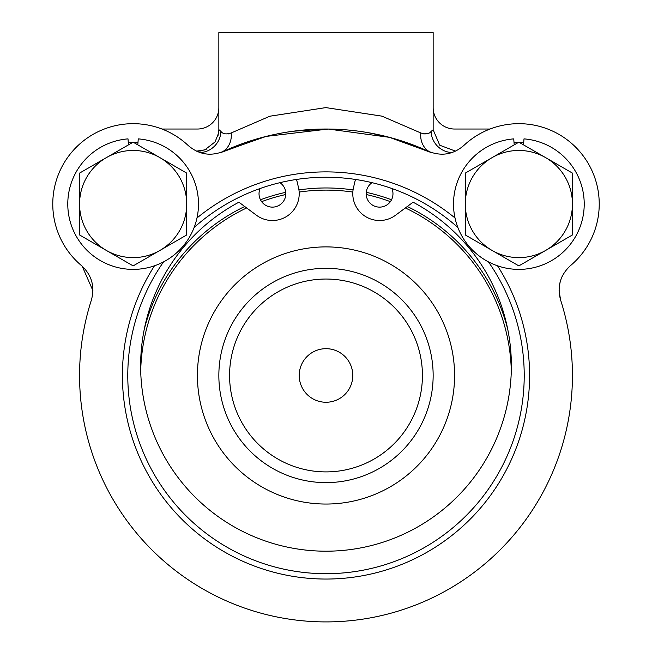 <?xml version="1.0" encoding="UTF-8"?>
<svg xmlns="http://www.w3.org/2000/svg" width="652" height="652" viewBox="0 0 652 652"><rect width="100%" height="100%" fill="white"/><g stroke="black" fill="none" stroke-linecap="round" stroke-linejoin="round"><path stroke-width="0.98" d="M560.606 300.034A246.44 246.44 0 0 1 326 621.91A246.44 246.44 0 0 1 91.394 300.034C95.045 286.513 91.736 275.022 81.459 265.576A80.359 80.359 0 0 1 73.073 150.645A80.359 80.359 0 0 1 188.192 145.502C198.844 154.614 210.637 156.553 223.579 151.321A246.44 246.44 0 0 1 428.421 151.321C441.42 156.537 453.221 154.597 463.808 145.502A80.359 80.359 0 0 1 599.229 204.035A80.359 80.359 0 0 1 570.541 265.576C560.247 275.087 556.938 286.57 560.606 300.034L559.074 290.678M163.546 261.892A198.224 198.224 0 0 0 326 573.695A198.224 198.224 0 0 0 488.454 261.892M497.525 265.812A203.579 203.579 0 0 1 326 579.049A203.579 203.579 0 0 1 154.475 265.812M326 129.031L293.188 131.223M523.695 142.617A61.606 61.606 0 0 0 519.302 142.429M518.43 142.429A61.606 61.606 0 0 0 514.029 142.617M137.971 142.617A61.606 61.606 0 0 0 133.57 142.429M132.698 142.429A61.606 61.606 0 0 0 128.305 142.617M523.067 150.628A53.57 53.57 0 0 1 545.651 157.637L518.862 142.177L492.081 157.637A53.57 53.57 0 0 1 572.44 204.035A53.57 53.57 0 0 1 492.081 250.433A53.57 53.57 0 0 1 492.081 157.637L465.292 173.106L465.292 234.964L518.862 265.894L572.44 234.964L572.44 173.106L545.651 157.637M336.024 400.312A26.789 26.789 0 0 1 301.159 385.495A26.789 26.789 0 0 1 315.975 350.629A26.789 26.789 0 0 1 350.841 365.446A26.789 26.789 0 0 1 336.024 400.312M420.638 356.97A96.431 96.431 0 0 0 307.5 280.833A96.431 96.431 0 0 0 231.362 393.971A96.431 96.431 0 0 0 344.5 470.108A96.431 96.431 0 0 0 420.638 356.97M220.841 396.025A107.148 107.148 0 0 1 305.446 270.311A107.148 107.148 0 0 1 431.159 354.916A107.148 107.148 0 0 1 346.554 480.63A107.148 107.148 0 0 1 220.841 396.025M144.288 329.219A187.507 187.507 0 0 1 244.704 206.505M260.474 199.781A187.507 187.507 0 0 1 285.747 192.332M298.942 189.928A187.507 187.507 0 0 1 353.058 189.928M366.253 192.332A187.507 187.507 0 0 1 391.526 199.781M407.296 206.505A187.507 187.507 0 0 1 507.712 329.219M511.298 370.646A185.364 185.364 0 0 0 405.348 207.947M246.652 207.947A185.364 185.364 0 0 0 140.702 370.646M285.796 194.516A185.364 185.364 0 0 0 261.623 201.647M352.838 192.063A185.364 185.364 0 0 0 299.162 192.063M390.377 201.647A185.364 185.364 0 0 0 366.204 194.516M355.438 179.447L353.514 187.54A26.789 26.789 0 0 0 395.552 215.233L413.091 202.193A185.364 185.364 0 0 1 326 551.193A185.364 185.364 0 0 1 238.909 202.193L256.448 215.233A26.789 26.789 0 0 0 298.486 187.54L296.562 179.447M260.083 188.526A13.39 13.39 0 0 0 272.43 207.124A13.39 13.39 0 0 0 279.969 182.666M391.917 188.526A13.39 13.39 0 0 1 379.57 207.124A13.39 13.39 0 0 1 372.031 182.666M523.523 144.866L523.996 138.876A65.363 65.363 0 0 1 574.591 238.184A65.363 65.363 0 0 1 463.14 238.184A65.363 65.363 0 0 1 513.735 138.876L514.208 144.866M161.989 129.031L197.426 129.031A21.426 21.426 0 0 0 218.852 107.604L218.852 32.6L433.148 32.6L433.148 107.604A21.426 21.426 0 0 0 454.574 129.031L490.011 129.031M451.991 152.568A21.426 20.766 51.2 0 1 431.102 131.411C429.097 134.059 425.658 134.573 420.793 132.951L381.901 116.137L325.853 107.604L269.895 116.203L231.207 132.951C226.334 134.573 222.894 134.059 220.898 131.411L218.852 129.772L218.852 107.604M430.646 152.356L389.423 137.336L328.209 129.039L266.22 136.39L223.473 151.37M196.985 217.988A203.579 203.579 0 0 1 455.014 217.988M455.52 151.142L439.741 145.225L433.148 129.772L431.102 131.411L433.148 129.772L433.148 107.604A21.426 21.426 0 0 0 454.574 129.031M220.898 131.411A21.426 20.766 -51.2 0 1 200.009 152.568M228.159 133.978L231.207 132.951A21.426 18.517 -115.1 0 1 222.267 151.883M420.793 132.951A21.426 18.517 -64.9 0 0 429.725 151.883M457.843 227.45A198.224 198.224 0 0 0 194.157 227.45M79.56 204.035A53.57 53.57 0 0 1 159.919 157.637L133.138 142.177L79.56 173.106L79.56 234.964L106.349 250.433A53.57 53.57 0 0 1 79.56 204.035M159.919 250.433A53.57 53.57 0 0 1 106.349 250.433L133.138 265.894L159.919 250.433L186.708 234.964L186.708 204.035A53.57 53.57 0 0 1 159.919 250.433M186.708 204.035A53.57 53.57 0 0 0 159.919 157.637L186.708 173.106L186.708 204.035M128.477 144.866L128.004 138.876A65.363 65.363 0 0 0 77.409 238.184A65.363 65.363 0 0 0 188.86 238.184A65.363 65.363 0 0 0 138.265 138.876L137.792 144.866M221.354 152.356L263.783 137.018M368.323 132.69L387.94 136.944M401.518 140.889L412.814 144.834M428.592 133.179L423.873 133.986M92.926 290.678L82.185 266.203M220.857 131.362L219.675 130.286M219.553 130.18L219.145 129.862M196.48 151.142L204.826 149.862L215.078 141.908L218.607 133.016L218.852 129.772L217.988 135.795M206.252 149.308L200.506 150.987M200.441 150.995L196.586 151.199M564.241 272.707L561.967 276.839M560.321 281.297L559.351 285.926M452.186 350.809A128.574 128.574 0 0 1 350.662 501.657A128.574 128.574 0 0 1 199.814 400.132A128.574 128.574 0 0 1 301.338 249.284A128.574 128.574 0 0 1 452.186 350.809"/></g></svg>
